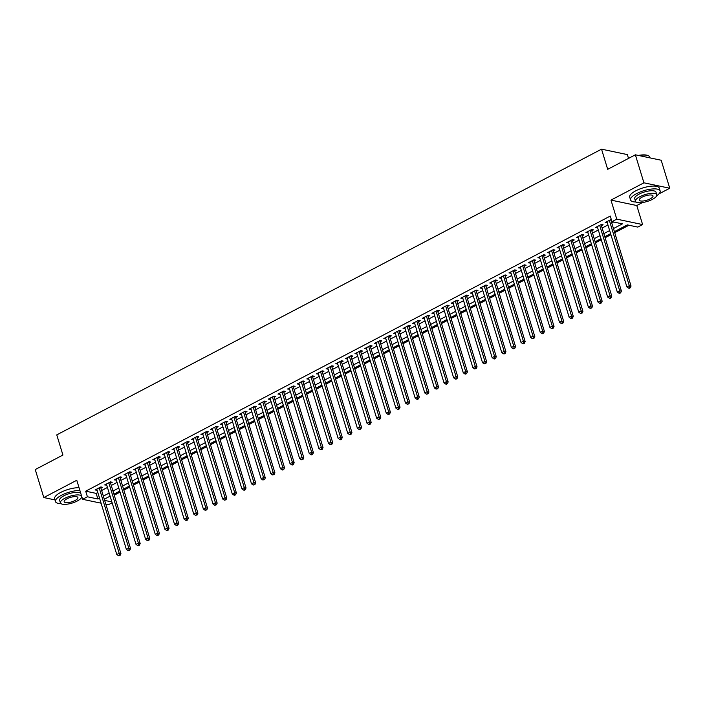 <?xml version="1.0" encoding="UTF-8"?>
<svg xmlns="http://www.w3.org/2000/svg" width="705" height="705" viewBox="0 0 705 705"><rect width="100%" height="100%" fill="white"/><g stroke="black" fill="none" stroke-linecap="round" stroke-linejoin="round"><path stroke-width="1.06" d="M112.13 502.788L108.42 504.727L105.812 504.181M628.516 158.405L627.353 154.589L601.532 149.169L56.761 434.879L62.921 455.042L35.25 469.556L43.807 497.554L54.955 499.898M601.532 149.169L607.692 169.323L635.364 154.809L661.193 160.238L669.75 188.235L643.929 182.815L610.962 200.105L616.778 219.14L642.608 224.569L637.796 227.089L627.327 224.895L614.416 231.663M610.962 200.105L636.782 205.525L642.511 202.52M658.858 193.954L669.75 188.235M636.782 205.525L642.608 224.569M114.228 495.183L120.044 492.134M123.86 490.142L129.667 487.093M133.483 485.093L139.29 482.044M143.106 480.043L148.914 476.994M152.729 474.994L158.546 471.945M162.353 469.944L168.169 466.895M171.976 464.895L177.792 461.854M181.608 459.854L187.415 456.805M191.231 454.804L197.039 451.755M200.854 449.755L206.671 446.706M210.478 444.705L216.294 441.656M220.101 439.656L225.917 436.606M229.733 434.615L235.54 431.566M239.356 429.565L245.164 426.516M248.98 424.516L254.787 421.467M258.603 419.466L264.419 416.417M268.226 414.417L274.042 411.368M277.858 409.367L283.666 406.327M287.481 404.326L293.289 401.277M297.105 399.277L302.912 396.228M306.728 394.227L312.544 391.178M316.351 389.178L322.167 386.129M325.983 384.128L331.791 381.079M335.606 379.087L341.414 376.038M345.23 374.038L351.037 370.989M354.853 368.988L360.669 365.939M364.476 363.939L370.292 360.889M374.099 358.889L379.916 355.84M383.731 353.839L389.539 350.799M393.355 348.799L399.162 345.75M402.978 343.749L408.794 340.7M412.601 338.7L418.418 335.65M422.224 333.65L428.041 330.601M431.857 328.601L437.664 325.551M441.48 323.56L447.287 320.511M451.103 318.51L456.911 315.461M460.726 313.461L466.543 310.411M470.35 308.411L476.166 305.362M479.982 303.361L485.789 300.312M489.605 298.312L495.412 295.272M499.228 293.271L505.036 290.222M508.851 288.222L514.668 285.173M518.475 283.172L524.291 280.123M528.107 278.123L533.914 275.073M537.73 273.073L543.537 270.024M547.353 268.032L553.161 264.983M556.976 262.983L562.793 259.933M566.6 257.933L572.416 254.884M576.223 252.883L582.039 249.834M585.855 247.834L591.662 244.785M595.478 242.784L601.286 239.744M605.101 237.744L610.918 234.694M614.725 232.694L628.948 225.239M635.364 154.809L643.929 182.815M100.921 488.195L102.613 487.314L100.868 486.943L95.087 489.975L97.114 490.195M110.553 483.145L112.236 482.264L110.491 481.894L104.71 484.925L106.737 485.146M120.176 478.096L121.859 477.214L120.114 476.844L114.342 479.876L116.36 480.096M129.799 473.046L131.482 472.165L129.738 471.804L123.965 474.826L125.984 475.047M139.423 468.005L141.106 467.115L139.361 466.754L133.589 469.786L135.607 470.006M149.046 462.956L150.738 462.075L148.993 461.704L143.212 464.736L145.239 464.956M158.678 457.906L160.361 457.025L158.616 456.655L152.835 459.686L154.862 459.907M168.301 452.857L169.984 451.976L168.239 451.605L162.467 454.637L164.485 454.857M177.924 447.807L179.608 446.926L177.863 446.565L172.09 449.587L174.109 449.808M187.548 442.766L189.231 441.876L187.486 441.515L181.714 444.538L183.732 444.767M197.171 437.717L198.863 436.836L197.109 436.465L191.337 439.497L193.364 439.717M206.803 432.667L208.486 431.786L206.741 431.416L200.96 434.447L202.987 434.668M216.426 427.618L218.109 426.736L216.364 426.366L210.592 429.398L212.61 429.618M226.049 422.568L227.733 421.687L225.988 421.317L220.216 424.348L222.234 424.569M235.673 417.519L237.356 416.637L235.611 416.276L229.839 419.299L231.857 419.519M245.296 412.478L246.979 411.588L245.234 411.226L239.462 414.258L241.489 414.478M254.928 407.428L256.611 406.547L254.866 406.177L249.085 409.208L251.112 409.429M264.551 402.379L266.234 401.498L264.49 401.127L258.717 404.159L260.735 404.379M274.175 397.329L275.858 396.448L274.113 396.078L268.341 399.109L270.359 399.33M283.798 392.28L285.481 391.398L283.736 391.037L277.964 394.06L279.982 394.28M293.421 387.239L295.104 386.349L293.359 385.988L287.587 389.01L289.614 389.239M303.044 382.189L304.736 381.308L302.991 380.938L297.21 383.969L299.237 384.19M312.676 377.14L314.36 376.258L312.615 375.888L306.834 378.92L308.861 379.14M322.3 372.09L323.983 371.209L322.238 370.839L316.466 373.87L318.484 374.091M331.923 367.041L333.606 366.159L331.861 365.789L326.089 368.821L328.107 369.041M341.546 362L343.229 361.11L341.484 360.748L335.712 363.771L337.73 363.992M351.169 356.95L352.861 356.06L351.116 355.699L345.335 358.73L347.362 358.951M360.801 351.901L362.485 351.019L360.74 350.649L354.959 353.681L356.986 353.901M370.425 346.851L372.108 345.97L370.363 345.6L364.591 348.631L366.609 348.852M380.048 341.802L381.731 340.92L379.986 340.55L374.214 343.582L376.232 343.802M389.671 336.752L391.354 335.871L389.609 335.51L383.837 338.532L385.855 338.752M399.294 331.711L400.986 330.821L399.242 330.46L393.461 333.483L395.487 333.712M408.926 326.662L410.61 325.781L408.865 325.41L403.084 328.442L405.111 328.662M418.55 321.612L420.233 320.731L418.488 320.361L412.716 323.392L414.734 323.613M428.173 316.563L429.856 315.681L428.111 315.311L422.339 318.343L424.357 318.563M437.796 311.513L439.479 310.632L437.735 310.262L431.962 313.293L433.98 313.513M447.419 306.472L449.103 305.582L447.358 305.221L441.586 308.244L443.612 308.464M457.051 301.423L458.735 300.533L456.99 300.171L451.209 303.203L453.236 303.423M466.675 296.373L468.358 295.492L466.613 295.122L460.841 298.153L462.859 298.374M476.298 291.324L477.981 290.442L476.236 290.072L470.464 293.104L472.482 293.324M485.921 286.274L487.604 285.393L485.86 285.023L480.087 288.054L482.105 288.274M495.545 281.224L497.228 280.343L495.483 279.982L489.711 283.005L491.738 283.225M505.168 276.184L506.86 275.294L505.115 274.932L499.334 277.955L501.361 278.184M514.8 271.134L516.483 270.253L514.738 269.883L508.957 272.914L510.984 273.135M524.423 266.085L526.106 265.203L524.361 264.833L518.589 267.865L520.607 268.085M534.046 261.035L535.729 260.154L533.985 259.784L528.212 262.815L530.23 263.036M543.67 255.986L545.353 255.104L543.608 254.734L537.836 257.766L539.863 257.986M553.293 250.945L554.985 250.055L553.24 249.693L547.459 252.716L549.486 252.936M562.925 245.895L564.608 245.005L562.863 244.644L557.082 247.675L559.109 247.896M572.548 240.846L574.231 239.964L572.486 239.594L566.714 242.626L568.732 242.846M582.171 235.796L583.855 234.915L582.11 234.545L576.337 237.576L578.356 237.796M591.795 230.746L593.478 229.865L591.733 229.495L585.961 232.527L587.979 232.747M601.418 225.697L603.11 224.816L601.365 224.454L595.584 227.477L597.611 227.697M613.465 228.57L622.436 223.864L611.966 221.67L610.257 216.065L85.702 491.182L96.171 493.385L97.819 492.513M101.635 490.513L107.442 487.463M111.258 485.463L117.074 482.414M120.881 480.422L126.697 477.373M130.513 475.373L136.321 472.324M140.136 470.323L145.944 467.274M149.76 465.274L155.567 462.224M159.383 460.224L165.199 457.175M169.006 455.174L174.822 452.134M178.629 450.134L184.446 447.085M188.261 445.084L194.069 442.035M197.885 440.035L203.692 436.985M207.508 434.985L213.315 431.936M217.131 429.935L222.947 426.886M226.754 424.895L232.571 421.846M236.387 419.845L242.194 416.796M246.01 414.796L251.817 411.746M255.633 409.746L261.44 406.697M265.256 404.696L271.072 401.647M274.88 399.647L280.696 396.607M284.512 394.606L290.319 391.557M294.135 389.557L299.942 386.507M303.758 384.507L309.565 381.458M313.381 379.457L319.198 376.408M323.005 374.408L328.821 371.359M332.637 369.367L338.444 366.318M342.26 364.318L348.067 361.268M351.883 359.268L357.691 356.219M361.506 354.218L367.323 351.169M371.13 349.169L376.946 346.12M380.753 344.119L386.569 341.079M390.385 339.079L396.192 336.029M400.008 334.029L405.816 330.98M409.631 328.979L415.439 325.93M419.255 323.93L425.071 320.881M428.878 318.88L434.694 315.831M438.51 313.84L444.317 310.79M448.133 308.79L453.941 305.741M457.757 303.74L463.564 300.691M467.38 298.691L473.196 295.642M477.003 293.641L482.819 290.592M486.635 288.592L492.442 285.551M496.258 283.551L502.066 280.502M505.882 278.501L511.689 275.452M515.505 273.452L521.321 270.403M525.128 268.402L530.944 265.353M534.76 263.353L540.568 260.304M544.383 258.312L550.191 255.263M554.007 253.262L559.814 250.213M563.63 248.213L569.446 245.164M573.253 243.163L579.069 240.114M582.876 238.114L588.693 235.065M592.508 233.064L598.316 230.024M602.132 228.023L607.939 224.974M611.755 222.974L613.588 222.013M611.297 219.466L605.207 222.428L607.234 222.657M611.05 220.656L611.57 220.374M101.088 503.185L82.6 499.307L76.775 480.264L43.807 497.554M82.6 499.307L87.411 496.778L97.88 498.981L99.528 498.118M85.702 491.182L87.411 496.778M611.966 221.67L616.778 219.14M104.657 500.409L111.866 501.916M610.601 233.663L604.784 236.713M600.977 238.713L595.161 241.762M591.354 243.763L585.538 246.812M581.722 248.812L575.914 251.861M572.099 253.853L566.291 256.902M562.475 258.902L556.659 261.952M552.852 263.952L547.036 267.001M543.229 269.002L537.413 272.051M533.597 274.051L527.789 277.1M523.974 279.101L518.166 282.141M514.35 284.141L508.543 287.191M504.727 289.191L498.911 292.24M495.104 294.241L489.288 297.29M485.472 299.29L479.664 302.339M475.849 304.34L470.041 307.389M466.225 309.38L460.418 312.43M456.602 314.43L450.786 317.479M446.979 319.48L441.163 322.529M437.347 324.529L431.539 327.578M427.724 329.579L421.916 332.628M418.1 334.628L412.293 337.669M408.477 339.669L402.661 342.718M398.854 344.719L393.037 347.768M389.231 349.768L383.414 352.817M379.598 354.818L373.791 357.867M369.975 359.867L364.168 362.916M360.352 364.908L354.536 367.957M350.729 369.958L344.912 373.007M341.105 375.007L335.289 378.056M331.473 380.057L325.666 383.106M321.85 385.106L316.043 388.155M312.227 390.156L306.419 393.196M302.604 395.197L296.787 398.246M292.98 400.246L287.164 403.295M283.348 405.296L277.541 408.345M273.725 410.345L267.918 413.394M264.102 415.395L258.294 418.444M254.479 420.436L248.662 423.485M244.855 425.485L239.039 428.534M235.223 430.535L229.416 433.584M225.6 435.584L219.793 438.633M215.977 440.634L210.169 443.683M206.353 445.683L200.537 448.724M196.73 450.724L190.914 453.773M187.107 455.774L181.291 458.823M177.475 460.823L171.668 463.872M167.852 465.873L162.044 468.922M158.228 470.922L152.412 473.971M148.605 475.963L142.789 479.012M138.982 481.013L133.166 484.062M129.35 486.062L123.542 489.111M119.727 491.112L113.919 494.161M110.103 496.161L104.296 499.211M103.344 496.117L109.16 493.068M112.967 491.068L118.784 488.019M122.6 486.018L128.407 482.969M132.223 480.969L138.03 477.92M141.846 475.919L147.653 472.879M151.469 470.878L157.285 467.829M161.093 465.829L166.909 462.78M170.725 460.779L176.532 457.73M180.348 455.73L186.155 452.68M189.971 450.68L195.778 447.631M199.594 445.63L205.411 442.59M209.218 440.59L215.034 437.541M218.85 435.54L224.657 432.491M228.473 430.491L234.28 427.442M238.096 425.441L243.904 422.392M247.719 420.392L253.536 417.351M257.343 415.351L263.159 412.302M266.966 410.301L272.782 407.252M276.598 405.252L282.405 402.202M286.221 400.202L292.029 397.153M295.844 395.152L301.652 392.103M305.468 390.103L311.284 387.063M315.091 385.062L320.907 382.013M324.723 380.013L330.53 376.964M334.346 374.963L340.154 371.914M343.969 369.913L349.777 366.864M353.593 364.864L359.409 361.824M363.216 359.823L369.032 356.774M372.848 354.774L378.656 351.724M382.471 349.724L388.279 346.675M392.095 344.675L397.902 341.625M401.718 339.625L407.534 336.576M411.341 334.575L417.157 331.535M420.973 329.535L426.781 326.486M430.596 324.485L436.404 321.436M440.22 319.435L446.027 316.386M449.843 314.386L455.659 311.337M459.466 309.336L465.282 306.296M469.089 304.296L474.906 301.246M478.721 299.246L484.529 296.197M488.345 294.196L494.152 291.147M497.968 289.147L503.784 286.098M507.591 284.097L513.407 281.048M517.214 279.048L523.031 276.007M526.846 274.007L532.654 270.958M536.47 268.957L542.277 265.908M546.093 263.908L551.9 260.859M555.716 258.858L561.533 255.809M565.339 253.809L571.156 250.768M574.972 248.768L580.779 245.719M584.595 243.719L590.402 240.669M594.218 238.669L600.025 235.62M603.841 233.619L609.658 230.57M96.171 493.385L97.88 498.981M606.617 221.696L606.952 222.798M596.994 226.746L597.329 227.847M587.371 231.786L587.706 232.897M577.748 236.836L578.082 237.938M568.115 241.886L568.459 242.987M558.492 246.935L558.827 248.037M548.869 251.985L549.204 253.086M539.246 257.025L539.581 258.136M529.622 262.075L529.957 263.185M519.99 267.125L520.334 268.226M510.367 272.174L510.702 273.276M500.744 277.224L501.079 278.325M491.121 282.273L491.455 283.375M481.497 287.314L481.832 288.424M471.865 292.363L472.209 293.465M462.242 297.413L462.586 298.515M452.619 302.463L452.954 303.564M442.996 307.512L443.33 308.614M433.372 312.553L433.707 313.663M423.74 317.602L424.084 318.713M414.117 322.652L414.461 323.754M404.494 327.702L404.829 328.803M394.87 332.751L395.205 333.853M385.247 337.801L385.582 338.902M375.615 342.841L375.959 343.952M365.992 347.891L366.336 348.993M356.369 352.941L356.704 354.042M346.745 357.99L347.08 359.092M337.122 363.04L337.457 364.141M327.499 368.08L327.834 369.191M317.867 373.13L318.211 374.24M308.244 378.18L308.579 379.281M298.62 383.229L298.955 384.331M288.997 388.279L289.332 389.38M279.374 393.328L279.709 394.43M269.742 398.369L270.086 399.479M260.119 403.419L260.462 404.52M250.495 408.468L250.83 409.57M240.872 413.518L241.207 414.619M231.249 418.567L231.584 419.669M221.617 423.608L221.96 424.718M211.993 428.658L212.337 429.768M202.37 433.707L202.705 434.809M192.747 438.757L193.082 439.858M183.124 443.806L183.459 444.908M173.492 448.856L173.835 449.957M163.868 453.897L164.212 455.007M154.245 458.946L154.58 460.048M144.622 463.996L144.957 465.097M134.999 469.045L135.334 470.147M125.375 474.095L125.71 475.196M115.743 479.136L116.087 480.246M106.12 484.185L106.455 485.296M96.497 489.235L96.832 490.336M609.305 220.286L629.301 285.692L626.895 286.961L606.899 221.546M610.724 219.537A1.234 1.013 -78.1 0 0 610.768 219.757L631.046 286.063L629.301 285.692L629.547 287.64L628.587 288.142L629.283 288.292L630.244 287.79L629.547 287.64M630.244 287.79L631.046 286.063M626.895 286.961L628.587 288.142M625.494 159.991A15.096 4.864 -17 0 1 626.392 159.497A15.096 4.864 -17 0 1 627.344 159.022M638.333 155.435A15.096 4.864 -17 0 1 647.992 155.558A15.096 4.864 -17 0 1 648.203 155.655M650.045 157.894L649.798 157.1A15.466 4.988 163 0 0 648.424 155.752A15.466 4.988 163 0 0 638.915 155.558M656.725 195.708A15.466 4.988 163 0 0 660.144 190.932A15.466 4.988 163 0 0 651.446 189.063A15.466 4.988 163 0 0 636.624 193.619A15.466 4.988 163 0 0 630.561 199.973A15.466 4.988 163 0 0 636.069 202.018M660.144 190.932L659.29 188.129A15.466 4.988 163 0 0 650.592 186.261A15.466 4.988 163 0 0 635.769 190.817A15.466 4.988 163 0 0 629.706 197.171L630.561 199.973M635.487 201.278L634.703 198.704A11.139 3.587 -17 0 1 639.074 194.131A11.139 3.587 -17 0 1 649.737 190.852A11.139 3.587 -17 0 1 656.002 192.192L656.787 194.774A11.139 3.587 163 0 0 650.53 193.426A11.139 3.587 163 0 0 639.858 196.704A11.139 3.587 163 0 0 635.487 201.278A11.139 3.587 163 0 0 641.753 202.626A11.139 3.587 163 0 0 652.425 199.348A11.139 3.587 163 0 0 656.787 194.774M642.088 197.171A7.173 2.309 163 0 0 639.276 200.123A7.173 2.309 163 0 0 643.312 200.987A7.173 2.309 163 0 0 650.186 198.872A7.173 2.309 163 0 0 653.006 195.928A7.173 2.309 163 0 0 648.97 195.065A7.173 2.309 163 0 0 642.088 197.171M50.407 461.608A15.096 4.864 -17 0 1 51.306 461.114A15.096 4.864 -17 0 1 52.249 460.638M79.903 490.504A15.466 4.988 163 0 0 61.538 495.236A15.466 4.988 163 0 0 55.475 501.59A15.466 4.988 163 0 0 60.983 503.634M79.048 487.701A15.466 4.988 163 0 0 60.683 492.434A15.466 4.988 163 0 0 54.62 498.787L55.475 501.59M60.401 502.894L59.617 500.321A11.139 3.587 -17 0 1 63.979 495.747A11.139 3.587 -17 0 1 74.651 492.469A11.139 3.587 -17 0 1 80.908 493.808L81.701 496.382A11.139 3.587 163 0 0 75.435 495.042A11.139 3.587 163 0 0 64.772 498.32A11.139 3.587 163 0 0 60.401 502.894A11.139 3.587 163 0 0 66.658 504.242A11.139 3.587 163 0 0 77.33 500.964A11.139 3.587 163 0 0 81.701 496.382M67.001 498.787A7.173 2.309 163 0 0 64.19 501.74A7.173 2.309 163 0 0 68.226 502.603A7.173 2.309 163 0 0 75.1 500.488A7.173 2.309 163 0 0 77.911 497.545A7.173 2.309 163 0 0 73.875 496.681A7.173 2.309 163 0 0 67.001 498.787M599.673 225.336L619.677 290.742L617.272 292.002L597.267 226.596M601.101 224.587A1.234 1.013 -78.1 0 0 601.145 224.807L621.422 291.112L619.677 290.742L619.924 292.69L618.955 293.192L619.66 293.342L620.62 292.839L619.924 292.69M620.62 292.839L621.422 291.112M617.272 292.002L618.955 293.192M590.05 230.385L610.045 295.792L607.639 297.052L587.644 231.645M591.477 229.636A1.234 1.013 -78.1 0 0 591.521 229.856L611.79 296.162L610.045 295.792L610.292 297.739L609.332 298.241L610.028 298.391L610.997 297.88L610.292 297.739M610.997 297.88L611.79 296.162M607.639 297.052L609.332 298.241M580.426 235.426L600.422 300.841L598.016 302.101L578.021 236.695M581.854 234.686A1.234 1.013 -78.1 0 0 581.898 234.897L602.167 301.211L600.422 300.841L600.669 302.789L599.708 303.291L600.404 303.441L601.365 302.93L600.669 302.789M601.365 302.93L602.167 301.211M598.016 302.101L599.708 303.291M570.803 240.475L590.799 305.891L588.393 307.151L568.397 241.736M572.222 239.735A1.234 1.013 -78.1 0 0 572.275 239.947L592.544 306.252L590.799 305.891L591.046 307.829L590.085 308.341L591.742 307.979L591.046 307.829M591.742 307.979L592.544 306.252M588.393 307.151L590.085 308.341M561.18 245.525L581.176 310.94L578.77 312.2L558.774 246.785M562.599 244.776A1.234 1.013 -78.1 0 0 562.652 244.996L582.92 311.302L581.176 310.94L581.422 312.879L580.462 313.39L582.118 313.029L581.422 312.879M582.118 313.029L582.92 311.302M578.77 312.2L580.462 313.39M551.548 250.575L571.552 315.981L569.147 317.25L549.142 251.835M552.976 249.826A1.234 1.013 -78.1 0 0 553.02 250.046L573.297 316.351L571.552 315.981L571.799 317.929L570.83 318.431L571.535 318.581L572.495 318.078L571.799 317.929M572.495 318.078L573.297 316.351M569.147 317.25L570.83 318.431M541.925 255.624L561.929 321.031L559.514 322.291L539.519 256.884M543.352 254.875A1.234 1.013 -78.1 0 0 543.396 255.095L563.674 321.401L561.929 321.031L562.176 322.978L561.206 323.48L562.872 323.128L562.176 322.978M562.872 323.128L563.674 321.401M559.514 322.291L561.206 323.48M532.301 260.674L552.297 326.08L549.891 327.34L529.896 261.934M533.729 259.925A1.234 1.013 -78.1 0 0 533.773 260.136L554.042 326.45L552.297 326.08L552.544 328.028L551.583 328.53L552.279 328.68L553.249 328.169L552.544 328.028M553.249 328.169L554.042 326.45M549.891 327.34L551.583 328.53M522.678 265.714L542.674 331.13L540.268 332.39L520.272 266.983M524.097 264.974A1.234 1.013 -78.1 0 0 524.15 265.186L544.419 331.491L542.674 331.13L542.921 333.077L541.96 333.58L542.656 333.721L543.617 333.218L542.921 333.077M543.617 333.218L544.419 331.491M540.268 332.39L541.96 333.58M513.055 270.764L533.05 336.179L530.645 337.439L510.649 272.024M514.474 270.015A1.234 1.013 -78.1 0 0 514.527 270.235L534.795 336.541L533.05 336.179L533.297 338.118L532.337 338.629L533.993 338.268L533.297 338.118M533.993 338.268L534.795 336.541M530.645 337.439L532.337 338.629M503.423 275.814L523.427 341.22L521.021 342.489L501.017 277.074M504.851 275.065A1.234 1.013 -78.1 0 0 504.895 275.285L525.172 341.59L523.427 341.22L523.674 343.168L522.713 343.67L523.41 343.82L524.37 343.317L523.674 343.168M524.37 343.317L525.172 341.59M521.021 342.489L522.713 343.67M493.8 280.863L513.804 346.27L511.398 347.53L491.394 282.123M495.227 280.114A1.234 1.013 -78.1 0 0 495.271 280.334L515.549 346.64L513.804 346.27L514.051 348.217L513.081 348.719L513.786 348.869L514.747 348.367L514.051 348.217M514.747 348.367L515.549 346.64M511.398 347.53L513.081 348.719M484.176 285.913L504.172 351.319L501.766 352.579L481.771 287.173M485.604 285.164A1.234 1.013 -78.1 0 0 485.648 285.384L505.917 351.689L504.172 351.319L504.419 353.267L503.458 353.769L504.154 353.919L505.124 353.408L504.419 353.267M505.124 353.408L505.917 351.689M501.766 352.579L503.458 353.769M474.553 290.954L494.549 356.369L492.143 357.629L472.147 292.223M475.972 290.213A1.234 1.013 -78.1 0 0 476.025 290.425L496.294 356.739L494.549 356.369L494.795 358.316L493.835 358.819L494.531 358.968L495.492 358.457L494.795 358.316M495.492 358.457L496.294 356.739M492.143 357.629L493.835 358.819M464.93 296.003L484.925 361.418L482.52 362.678L462.524 297.263M466.349 295.263A1.234 1.013 -78.1 0 0 466.402 295.474L486.67 361.78L484.925 361.418L485.172 363.357L484.212 363.868L485.868 363.507L485.172 363.357M485.868 363.507L486.67 361.78M482.52 362.678L484.212 363.868M455.307 301.053L475.302 366.468L472.896 367.728L452.892 302.313M456.725 300.304A1.234 1.013 -78.1 0 0 456.77 300.524L477.047 366.829L475.302 366.468L475.549 368.407L474.588 368.918L476.245 368.556L475.549 368.407M476.245 368.556L477.047 366.829M472.896 367.728L474.588 368.918M445.675 306.102L465.679 371.509L463.273 372.778L443.269 307.362M447.102 305.353A1.234 1.013 -78.1 0 0 447.146 305.573L467.424 371.879L465.679 371.509L465.926 373.456L464.956 373.958L465.661 374.108L466.622 373.606L465.926 373.456M466.622 373.606L467.424 371.879M463.273 372.778L464.956 373.958M436.051 311.152L456.047 376.558L453.641 377.818L433.645 312.412M437.479 310.403A1.234 1.013 -78.1 0 0 437.523 310.623L457.792 376.928L456.047 376.558L456.294 378.506L455.333 379.008L456.029 379.158L456.999 378.647L456.294 378.506M456.999 378.647L457.792 376.928M453.641 377.818L455.333 379.008M426.428 316.201L446.424 381.608L444.018 382.868L424.022 317.462M427.856 315.452A1.234 1.013 -78.1 0 0 427.9 315.664L448.168 381.978L446.424 381.608L446.67 383.555L445.71 384.058L446.406 384.207L447.367 383.696L446.67 383.555M447.367 383.696L448.168 381.978M444.018 382.868L445.71 384.058M416.805 321.242L436.8 386.657L434.395 387.917L414.399 322.511M418.224 320.502A1.234 1.013 -78.1 0 0 418.276 320.713L438.545 387.019L436.8 386.657L437.047 388.596L436.087 389.107L437.743 388.746L437.047 388.596M437.743 388.746L438.545 387.019M434.395 387.917L436.087 389.107M407.182 326.292L427.177 391.707L424.771 392.967L404.776 327.552M408.6 325.543A1.234 1.013 -78.1 0 0 408.644 325.763L428.922 392.068L427.177 391.707L427.424 393.646L426.463 394.157L428.12 393.795L427.424 393.646M428.12 393.795L428.922 392.068M424.771 392.967L426.463 394.157M397.549 331.341L417.554 396.748L415.148 398.017L395.144 332.601M398.977 330.592A1.234 1.013 -78.1 0 0 399.021 330.812L419.299 397.118L417.554 396.748L417.801 398.695L416.831 399.197L417.536 399.347L418.497 398.845L417.801 398.695M418.497 398.845L419.299 397.118M415.148 398.017L416.831 399.197M387.926 336.391L407.922 401.797L405.516 403.057L385.52 337.651M389.354 335.642A1.234 1.013 -78.1 0 0 389.398 335.862L409.667 402.167L407.922 401.797L408.169 403.745L407.208 404.247L408.874 403.894L408.169 403.745M408.874 403.894L409.667 402.167M405.516 403.057L407.208 404.247M378.303 341.44L398.299 406.847L395.893 408.107L375.897 342.7M379.731 340.691A1.234 1.013 -78.1 0 0 379.775 340.912L400.043 407.217L398.299 406.847L398.545 408.794L397.585 409.297L398.281 409.446L399.242 408.935L398.545 408.794M399.242 408.935L400.043 407.217M395.893 408.107L397.585 409.297M368.68 346.481L388.675 411.896L386.269 413.156L366.274 347.75M370.099 345.741A1.234 1.013 -78.1 0 0 370.151 345.952L390.42 412.266L388.675 411.896L388.922 413.844L387.962 414.346L388.658 414.496L389.618 413.985L388.922 413.844M389.618 413.985L390.42 412.266M386.269 413.156L387.962 414.346M359.056 351.531L379.052 416.946L376.646 418.206L356.651 352.791M360.475 350.79A1.234 1.013 -78.1 0 0 360.528 351.002L380.797 417.307L379.052 416.946L379.299 418.885L378.338 419.396L379.995 419.034L379.299 418.885M379.995 419.034L380.797 417.307M376.646 418.206L378.338 419.396M349.424 356.58L369.429 421.995L367.023 423.256L347.019 357.84M350.852 355.831A1.234 1.013 -78.1 0 0 350.896 356.051L371.174 422.357L369.429 421.995L369.676 423.934L368.706 424.445L370.372 424.084L369.676 423.934M370.372 424.084L371.174 422.357M367.023 423.256L368.706 424.445M339.801 361.63L359.806 427.036L357.391 428.305L337.395 362.89M341.229 360.881A1.234 1.013 -78.1 0 0 341.273 361.101L361.55 427.406L359.806 427.036L360.052 428.984L359.083 429.486L360.748 429.133L360.052 428.984M360.748 429.133L361.55 427.406M357.391 428.305L359.083 429.486M330.178 366.679L350.173 432.086L347.768 433.346L327.772 367.939M331.606 365.93A1.234 1.013 -78.1 0 0 331.65 366.151L351.918 432.456L350.173 432.086L350.42 434.033L349.46 434.536L350.156 434.685L351.125 434.174L350.42 434.033M351.125 434.174L351.918 432.456M347.768 433.346L349.46 434.536M320.555 371.729L340.55 437.135L338.144 438.395L318.149 372.989M321.974 370.98A1.234 1.013 -78.1 0 0 322.026 371.191L342.295 437.505L340.55 437.135L340.797 439.083L339.836 439.585L340.533 439.735L341.493 439.224L340.797 439.083M341.493 439.224L342.295 437.505M338.144 438.395L339.836 439.585M310.931 376.77L330.927 442.185L328.521 443.445L308.526 378.039M312.35 376.029A1.234 1.013 -78.1 0 0 312.403 376.241L332.672 442.546L330.927 442.185L331.174 444.124L330.213 444.635L331.87 444.273L331.174 444.124M331.87 444.273L332.672 442.546M328.521 443.445L330.213 444.635M301.299 381.819L321.304 447.234L318.898 448.495L298.894 383.079M302.727 381.07A1.234 1.013 -78.1 0 0 302.771 381.29L323.049 447.596L321.304 447.234L321.55 449.173L320.59 449.684L322.247 449.323L321.55 449.173M322.247 449.323L323.049 447.596M318.898 448.495L320.59 449.684M291.676 386.869L311.68 452.275L309.275 453.544L289.27 388.129M293.104 386.12A1.234 1.013 -78.1 0 0 293.148 386.34L313.425 452.645L311.68 452.275L311.927 454.223L310.958 454.725L311.663 454.875L312.623 454.373L311.927 454.223M312.623 454.373L313.425 452.645M309.275 453.544L310.958 454.725M282.053 391.918L302.048 457.325L299.643 458.585L279.647 393.178M283.481 391.169A1.234 1.013 -78.1 0 0 283.525 391.39L303.793 457.695L302.048 457.325L302.295 459.272L301.335 459.775L303 459.422L302.295 459.272M303 459.422L303.793 457.695M299.643 458.585L301.335 459.775M272.43 396.968L292.425 462.374L290.019 463.634L270.024 398.228M273.848 396.219A1.234 1.013 -78.1 0 0 273.901 396.439L294.17 462.744L292.425 462.374L292.672 464.322L291.711 464.824L292.408 464.974L293.368 464.463L292.672 464.322M293.368 464.463L294.17 462.744M290.019 463.634L291.711 464.824M262.806 402.009L282.802 467.424L280.396 468.684L260.401 403.278M264.225 401.268A1.234 1.013 -78.1 0 0 264.278 401.48L284.547 467.794L282.802 467.424L283.049 469.371L282.088 469.874L282.784 470.024L283.745 469.512L283.049 469.371M283.745 469.512L284.547 467.794M280.396 468.684L282.088 469.874M253.183 407.058L273.179 472.473L270.773 473.734L250.768 408.318M254.602 406.318A1.234 1.013 -78.1 0 0 254.646 406.529L274.924 472.835L273.179 472.473L273.425 474.412L272.465 474.923L274.122 474.562L273.425 474.412M274.122 474.562L274.924 472.835M270.773 473.734L272.465 474.923M243.551 412.108L263.555 477.523L261.15 478.783L241.145 413.368M244.979 411.359A1.234 1.013 -78.1 0 0 245.023 411.579L265.3 477.884L263.555 477.523L263.802 479.462L262.833 479.973L264.498 479.611L263.802 479.462M264.498 479.611L265.3 477.884M261.15 478.783L262.833 479.973M233.928 417.157L253.923 482.564L251.518 483.833L231.522 418.418M235.355 416.408A1.234 1.013 -78.1 0 0 235.399 416.629L255.668 482.934L253.923 482.564L254.17 484.511L253.21 485.014L254.875 484.661L254.17 484.511M254.875 484.661L255.668 482.934M251.518 483.833L253.21 485.014M224.305 422.207L244.3 487.613L241.894 488.873L221.899 423.467M225.732 421.458A1.234 1.013 -78.1 0 0 225.776 421.678L246.045 487.983L244.3 487.613L244.547 489.561L243.586 490.063L244.282 490.213L245.243 489.702L244.547 489.561M245.243 489.702L246.045 487.983M241.894 488.873L243.586 490.063M214.681 427.256L234.677 492.663L232.271 493.923L212.275 428.517M216.1 426.507A1.234 1.013 -78.1 0 0 216.153 426.719L236.422 493.033L234.677 492.663L234.924 494.61L233.963 495.113L234.659 495.262L235.62 494.751L234.924 494.61M235.62 494.751L236.422 493.033M232.271 493.923L233.963 495.113M205.058 432.297L225.054 497.712L222.648 498.973L202.652 433.566M206.477 431.557A1.234 1.013 -78.1 0 0 206.521 431.768L226.799 498.074L225.054 497.712L225.3 499.651L224.34 500.162L225.997 499.801L225.3 499.651M225.997 499.801L226.799 498.074M222.648 498.973L224.34 500.162M195.426 437.347L215.43 502.762L213.025 504.022L193.02 438.607M196.854 436.598A1.234 1.013 -78.1 0 0 196.898 436.818L217.175 503.123L215.43 502.762L215.677 504.701L214.708 505.212L216.373 504.851L215.677 504.701M216.373 504.851L217.175 503.123M213.025 504.022L214.708 505.212M185.803 442.396L205.798 507.803L203.393 509.072L183.397 443.656M187.23 441.647A1.234 1.013 -78.1 0 0 187.274 441.868L207.543 508.173L205.798 507.803L206.045 509.75L205.084 510.253L206.75 509.9L206.045 509.75M206.75 509.9L207.543 508.173M203.393 509.072L205.084 510.253M176.179 447.446L196.175 512.852L193.769 514.112L173.774 448.706M177.607 446.697A1.234 1.013 -78.1 0 0 177.651 446.917L197.92 513.222L196.175 512.852L196.422 514.8L195.461 515.302L197.118 514.95L196.422 514.8M197.118 514.95L197.92 513.222M193.769 514.112L195.461 515.302M166.556 452.495L186.552 517.902L184.146 519.162L164.15 453.756M167.975 451.746A1.234 1.013 -78.1 0 0 168.028 451.967L188.297 518.272L186.552 517.902L186.799 519.849L185.838 520.352L186.534 520.501L187.495 519.99L186.799 519.849M187.495 519.99L188.297 518.272M184.146 519.162L185.838 520.352M156.933 457.536L176.929 522.951L174.523 524.212L154.527 458.805M158.352 456.796A1.234 1.013 -78.1 0 0 158.405 457.007L178.673 523.322L176.929 522.951L177.175 524.899L176.215 525.401L176.911 525.551L177.871 525.04L177.175 524.899M177.871 525.04L178.673 523.322M174.523 524.212L176.215 525.401M147.301 462.586L167.305 528.001L164.899 529.261L144.895 463.846M148.729 461.846A1.234 1.013 -78.1 0 0 148.773 462.057L169.05 528.362L167.305 528.001L167.552 529.94L166.583 530.451L168.248 530.089L167.552 529.94M168.248 530.089L169.05 528.362M164.899 529.261L166.583 530.451M137.678 467.635L157.673 533.05L155.267 534.311L135.272 468.896M139.105 466.886A1.234 1.013 -78.1 0 0 139.149 467.107L159.418 533.412L157.673 533.05L157.92 534.989L156.959 535.5L158.625 535.139L157.92 534.989M158.625 535.139L159.418 533.412M155.267 534.311L156.959 535.5M128.054 472.685L148.05 538.091L145.644 539.36L125.649 473.945M129.482 471.936A1.234 1.013 -78.1 0 0 129.526 472.156L149.795 538.461L148.05 538.091L148.297 540.039L147.336 540.541L149.002 540.189L148.297 540.039M149.002 540.189L149.795 538.461M145.644 539.36L147.336 540.541M118.431 477.734L138.427 543.141L136.021 544.401L116.025 478.995M119.85 476.985A1.234 1.013 -78.1 0 0 119.903 477.206L140.172 543.511L138.427 543.141L138.674 545.088L137.713 545.591L138.409 545.74L139.37 545.229L138.674 545.088M139.37 545.229L140.172 543.511M136.021 544.401L137.713 545.591M108.808 482.784L128.803 548.19L126.398 549.451L106.402 484.044M110.227 482.035A1.234 1.013 -78.1 0 0 110.28 482.246L130.548 548.561L128.803 548.19L129.05 550.138L128.09 550.64L128.786 550.79L129.746 550.279L129.05 550.138M129.746 550.279L130.548 548.561M126.398 549.451L128.09 550.64M99.176 487.825L119.18 553.24L116.774 554.5L96.77 489.094M100.603 487.084A1.234 1.013 -78.1 0 0 100.648 487.296L120.925 553.601L119.18 553.24L119.427 555.179L118.466 555.69L120.123 555.328L119.427 555.179M120.123 555.328L120.925 553.601M116.774 554.5L118.466 555.69"/></g></svg>
